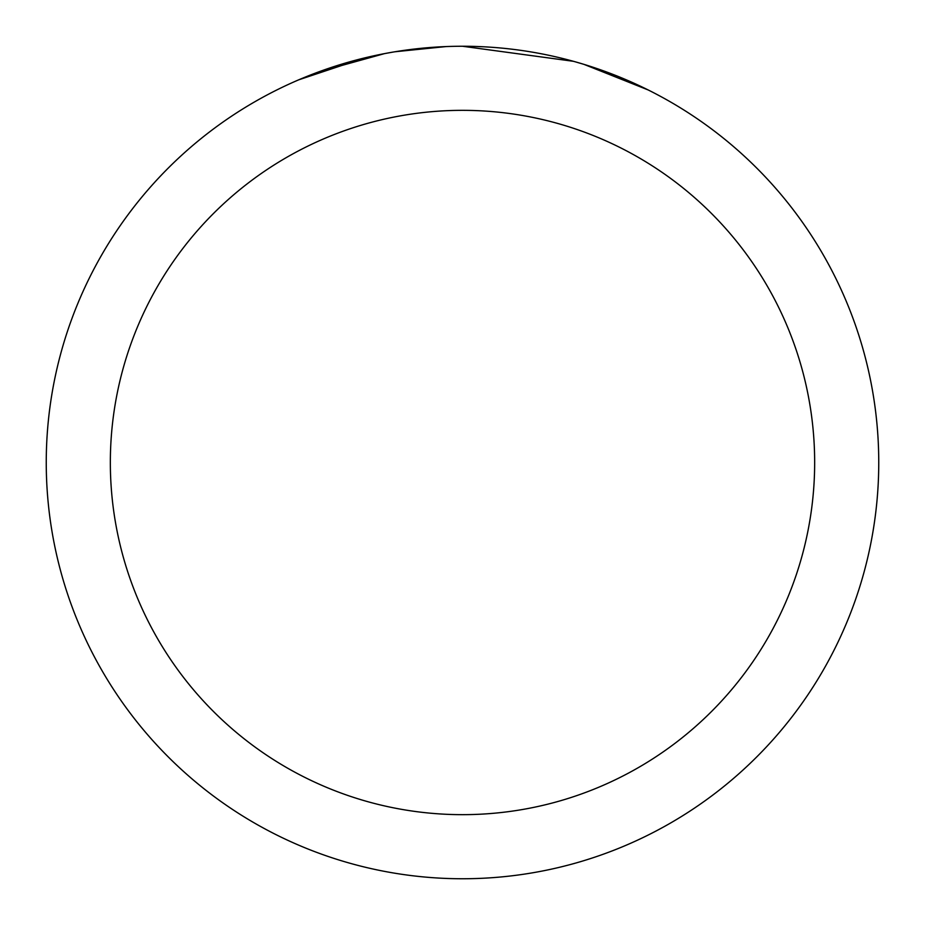 <?xml version="1.0" encoding="UTF-8"?>
<svg xmlns="http://www.w3.org/2000/svg" width="925" height="925" viewBox="0 0 925 925"><rect width="100%" height="100%" fill="white"/><g stroke="black" fill="none" stroke-linecap="round" stroke-linejoin="round"><path stroke-width="1.39" d="M474.641 46.435L483.636 46.782M539.506 53.442L542.015 53.916M462.5 46.25A416.25 416.25 0 0 1 878.75 462.5A416.25 416.25 0 0 1 462.5 878.75A416.25 416.25 0 0 1 46.25 462.5A416.25 416.25 0 0 1 462.5 46.25L573.419 61.304M576.356 62.125L583.964 64.368L647.997 89.887M462.5 110.341A352.159 352.159 0 0 1 814.659 462.5A352.159 352.159 0 0 1 462.5 814.659A352.159 352.159 0 0 1 110.341 462.5A352.159 352.159 0 0 1 462.5 110.341M392.096 52.251L384.476 53.627L318.882 71.815M416.736 48.771L426.772 47.788M298.683 79.839L363.907 58.102M368.393 57.026L384.476 53.627M400.294 50.933L412.388 49.279M414.296 49.048L417.846 48.655M423.997 48.031L434.912 47.163M446.07 46.574L395.021 51.754"/></g></svg>

